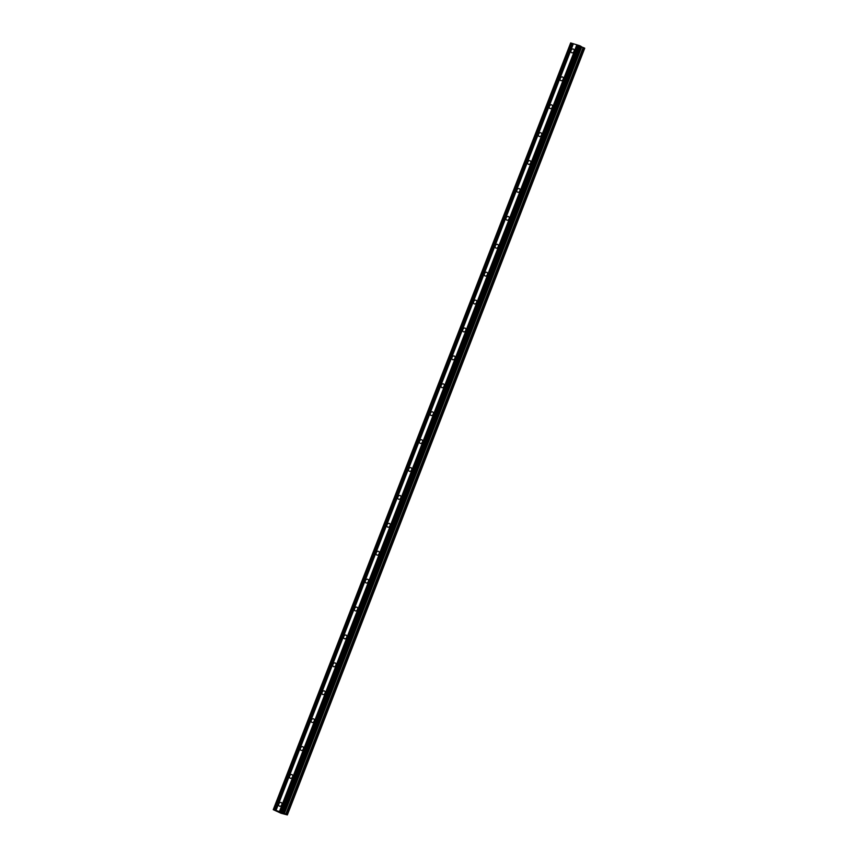 <?xml version="1.0" encoding="UTF-8"?>
<svg xmlns="http://www.w3.org/2000/svg" width="858" height="858" viewBox="0 0 858 858"><rect width="100%" height="100%" fill="white"/><g stroke="black" fill="none" stroke-linecap="round" stroke-linejoin="round"><path stroke-width="1.29" d="M278.829 803.892A2.006 1.523 116.8 0 1 281.767 804.804A2.006 1.523 116.8 0 1 278.829 803.892M289.661 775.986A2.006 1.523 116.8 0 1 292.589 776.898A2.006 1.523 116.8 0 1 289.661 775.986M300.482 748.079A2.006 1.523 116.8 0 1 303.41 748.991A2.006 1.523 116.8 0 1 300.482 748.079M311.304 720.184A2.006 1.523 116.8 0 1 314.232 721.085A2.006 1.523 116.8 0 1 311.304 720.184M322.125 692.277A2.006 1.523 116.8 0 1 325.053 693.178A2.006 1.523 116.8 0 1 322.125 692.277M332.947 664.371A2.006 1.523 116.8 0 1 335.886 665.272A2.006 1.523 116.8 0 1 332.947 664.371M343.779 636.464A2.006 1.523 116.8 0 1 346.707 637.376A2.006 1.523 116.8 0 1 343.779 636.464M354.601 608.558A2.006 1.523 116.8 0 1 357.529 609.47A2.006 1.523 116.8 0 1 354.601 608.558M365.422 580.651A2.006 1.523 116.8 0 1 368.35 581.563A2.006 1.523 116.8 0 1 365.422 580.651M376.244 552.745A2.006 1.523 116.8 0 1 379.172 553.657A2.006 1.523 116.8 0 1 376.244 552.745M387.065 524.839A2.006 1.523 116.8 0 1 390.004 525.75A2.006 1.523 116.8 0 1 387.065 524.839M397.897 496.932A2.006 1.523 116.8 0 1 400.825 497.844A2.006 1.523 116.8 0 1 397.897 496.932M408.719 469.036A2.006 1.523 116.8 0 1 411.647 469.937A2.006 1.523 116.8 0 1 408.719 469.036M419.541 441.13A2.006 1.523 116.8 0 1 422.468 442.031A2.006 1.523 116.8 0 1 419.541 441.13M430.362 413.224A2.006 1.523 116.8 0 1 433.29 414.124A2.006 1.523 116.8 0 1 430.362 413.224M441.184 385.317A2.006 1.523 116.8 0 1 444.122 386.229A2.006 1.523 116.8 0 1 441.184 385.317M452.016 357.411A2.006 1.523 116.8 0 1 454.944 358.322A2.006 1.523 116.8 0 1 452.016 357.411M462.837 329.504A2.006 1.523 116.8 0 1 465.765 330.416A2.006 1.523 116.8 0 1 462.837 329.504M473.659 301.598A2.006 1.523 116.8 0 1 476.587 302.509A2.006 1.523 116.8 0 1 473.659 301.598M484.48 273.691A2.006 1.523 116.8 0 1 487.408 274.603A2.006 1.523 116.8 0 1 484.48 273.691M495.302 245.785A2.006 1.523 116.8 0 1 498.241 246.696A2.006 1.523 116.8 0 1 495.302 245.785M506.134 217.889A2.006 1.523 116.8 0 1 509.062 218.79A2.006 1.523 116.8 0 1 506.134 217.889M516.956 189.983A2.006 1.523 116.8 0 1 519.884 190.884A2.006 1.523 116.8 0 1 516.956 189.983M527.777 162.076A2.006 1.523 116.8 0 1 530.705 162.977A2.006 1.523 116.8 0 1 527.777 162.076M538.599 134.17A2.006 1.523 116.8 0 1 541.527 135.081A2.006 1.523 116.8 0 1 538.599 134.17M549.431 106.263A2.006 1.523 116.8 0 1 552.359 107.175A2.006 1.523 116.8 0 1 549.431 106.263M560.253 78.357A2.006 1.523 116.8 0 1 563.18 79.268A2.006 1.523 116.8 0 1 560.253 78.357M571.074 50.45A2.006 1.523 116.8 0 1 574.002 51.362A2.006 1.523 116.8 0 1 571.074 50.45M283.666 813.084L581.07 46.353L579.515 45.624L570.656 42.932L273.262 809.662L282.11 812.354L287.344 814.928L280.995 813.234L273.262 809.662M287.344 814.928L584.738 48.198L580.963 46.622M281.392 812.633L280.587 812.387L281.392 812.633M281.681 812.934L280.512 812.344M279.418 812.011L280.781 812.623M578.303 45.249L280.909 811.979L578.26 45.27M576.844 44.798L279.451 811.529M573.391 43.726L275.997 810.456M577.22 44.948L279.826 811.679M579.515 45.624L282.11 812.354M580.072 45.849L282.679 812.58M581.381 46.836L283.987 813.566M581.703 46.954L284.309 813.684M583.14 47.522L285.746 814.253M584.341 48.005L286.947 814.735M570.72 42.9L273.327 809.63M571.921 43.275L274.528 810.006M572.297 43.426L274.903 810.156M573.348 43.747L275.954 810.478"/></g></svg>
